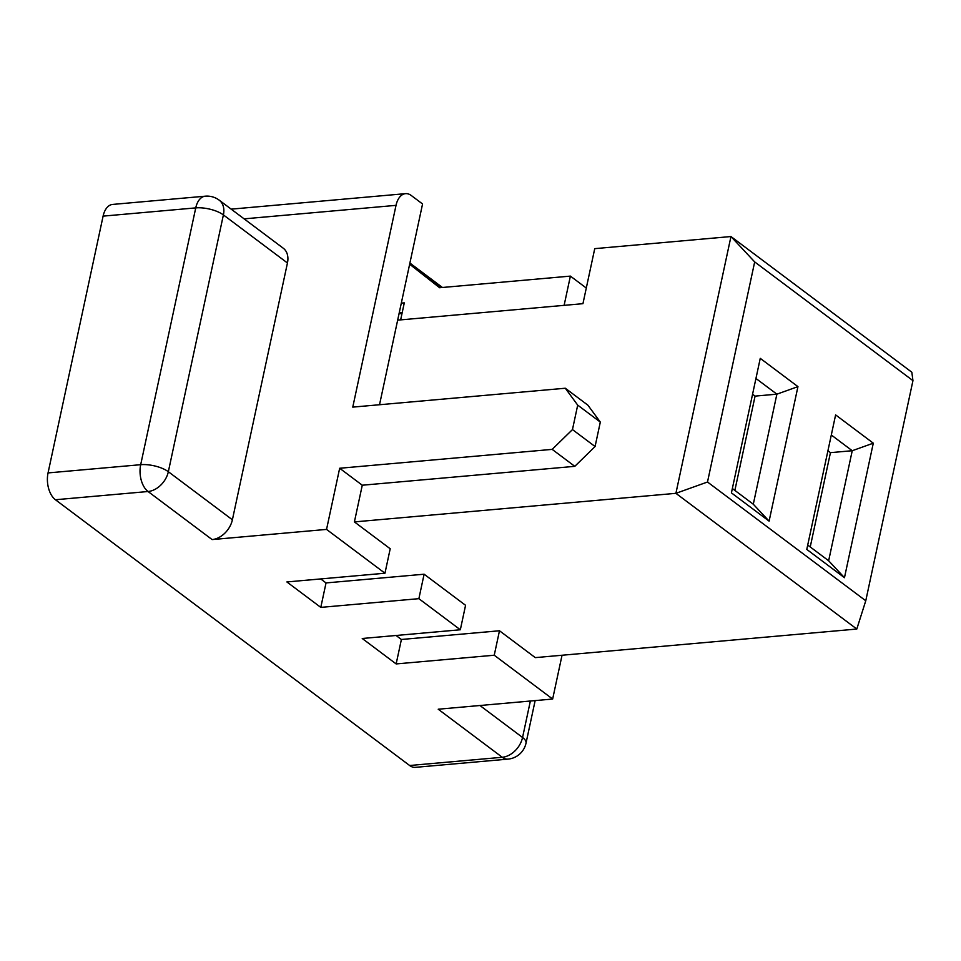 <?xml version="1.0" encoding="UTF-8"?>
<svg xmlns="http://www.w3.org/2000/svg" width="961" height="961" viewBox="0 0 961 961"><rect width="100%" height="100%" fill="white"/><g stroke="black" fill="none" stroke-linecap="round" stroke-linejoin="round"><path stroke-width="1.44" d="M379.523 404.737L397.662 320.145L582.943 303.676L594.739 248.647L730.961 236.538L911.845 372.243L912.95 380.652L754.685 261.909L707.5 482.014L865.765 600.769L912.95 380.652M530.364 701.025L522.556 737.483A20.265 14.523 126.9 0 1 502.267 757.28A20.265 11.88 84.9 0 0 507.997 759.118L415.356 767.346A20.265 11.88 -95.1 0 1 409.638 765.509L55.426 499.744A20.265 11.88 -95.1 0 1 48.05 472.92L140.69 464.692L195.744 207.888L103.103 216.129L48.05 472.92M103.103 216.129A20.265 11.88 -95.1 0 1 112.617 204.429L205.246 196.188A20.265 11.88 84.9 0 0 195.744 207.888A20.265 7.652 12.1 0 1 223.396 214.916L287.447 262.978L232.394 519.781A20.265 14.523 -53.1 0 1 212.117 539.577L326.548 529.403L339.665 468.259L362.273 485.221L574.798 466.337L595.075 446.541L600.313 422.083L587.904 405.194L565.296 388.232L352.771 407.116L396.028 205.354A20.265 11.88 -95.1 0 1 405.53 193.654A20.265 11.88 -95.1 0 1 411.26 195.491L422.564 203.972L397.662 320.145M409.903 263.062L442.444 287.483M562.041 655.246L552.647 699.043L494.242 655.222L396.148 663.931L362.237 638.488L460.331 629.767L418.876 598.667L320.794 607.388L286.871 581.946L384.965 573.224L390.202 548.767L354.405 521.907L362.273 485.221M354.405 521.907L675.907 493.329L730.961 236.538L754.685 261.909M865.765 600.769L856.792 629.047L535.277 657.624L499.48 630.764L494.242 655.222M797.942 386.634L769.1 521.138L731.417 492.873L760.259 358.357L797.942 386.634L776.884 394.166L755.947 378.466M873.297 443.177L844.467 577.693L806.784 549.416L835.614 414.9L873.297 443.177L852.239 450.721L831.313 435.009M752.571 394.214L755.082 396.112L734.865 490.41M384.965 573.224L326.548 529.403M552.647 699.043L438.216 709.218L502.267 757.28L409.638 765.509M460.331 629.767L465.568 605.31L424.113 574.21L418.876 598.667M441.399 287.567L416.197 267.783M409.65 264.215L439.609 287.735L570.39 276.107L586.294 288.036M400.641 319.881L404.293 302.871L401.314 303.135M827.926 450.769L830.448 452.655L810.231 546.953M707.5 482.014L675.907 493.329L856.792 629.047M574.798 466.337L552.179 449.376L339.665 468.259M600.313 422.083L577.705 405.122L572.468 429.579L595.075 446.541M565.296 388.232L577.705 405.122M287.447 262.978A20.265 14.523 -53.1 0 0 283.267 248.226L219.204 200.164A20.265 20.265 0 0 0 205.246 196.188M572.468 429.579L552.179 449.376M424.113 574.21L326.031 582.931L320.71 578.942M499.48 630.764L401.398 639.485L396.064 635.485M807.708 545.067L828.646 560.768L852.239 450.721L830.448 452.655M401.398 639.485L396.148 663.931M828.646 560.768L844.467 577.693M732.354 488.524L753.292 504.225L776.884 394.166L755.082 396.112M401.998 313.538L399.019 313.803M402.215 312.541L399.235 312.805M564.119 305.346L570.39 276.107M326.031 582.931L320.794 607.388M753.292 504.225L769.1 521.138M55.426 499.744L148.054 491.515L212.117 539.577M507.997 759.118A20.265 20.265 0 0 0 526.015 743.177A20.265 7.652 -167.9 0 0 522.556 737.483L479.935 705.506M232.394 519.781L168.343 471.719A20.265 7.652 -167.9 0 0 140.69 464.692A20.265 11.88 84.9 0 0 148.054 491.515A20.265 14.523 -53.1 0 0 168.343 471.719L223.396 214.916A20.265 14.523 -53.1 0 0 219.204 200.164M396.028 205.354L244.106 218.856M526.015 743.177L535.145 700.593M405.53 193.654L231.181 209.15"/></g></svg>

